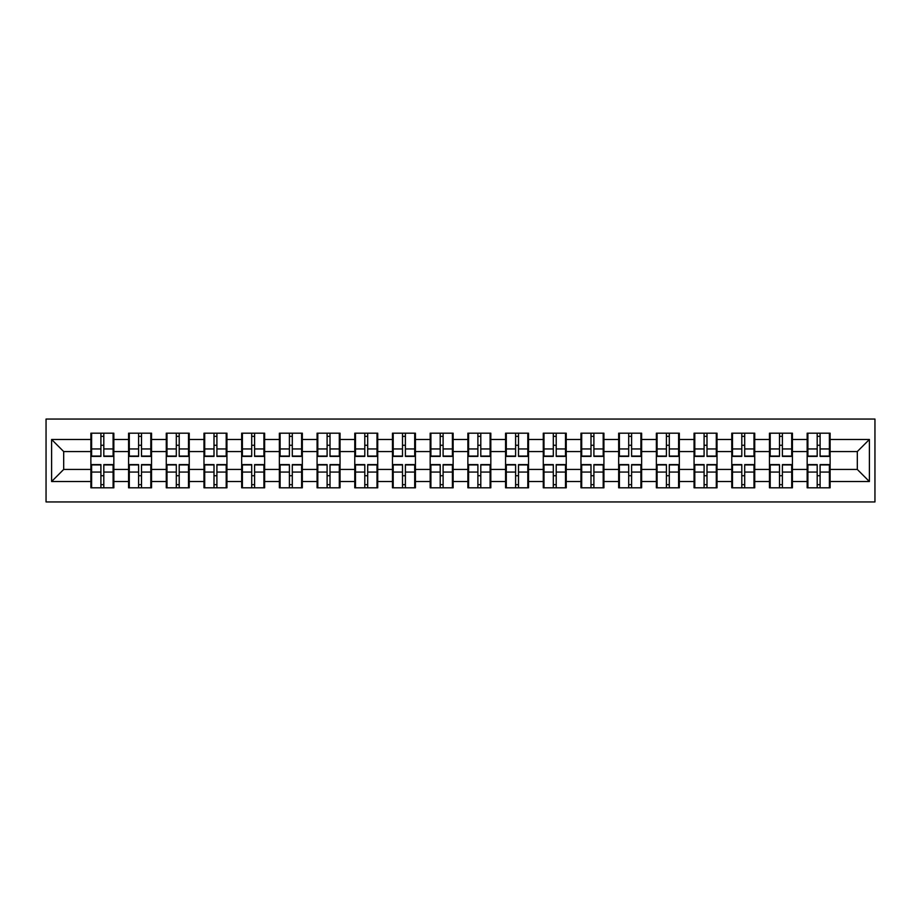 <?xml version="1.0" encoding="UTF-8"?>
<svg xmlns="http://www.w3.org/2000/svg" width="921" height="921" viewBox="0 0 921 921"><rect width="100%" height="100%" fill="white"/><g stroke="black" fill="none" stroke-linecap="round" stroke-linejoin="round"><path stroke-width="1.38" d="M46.05 501.945L874.95 501.945L874.95 419.055L46.05 419.055L46.05 501.945M830.12 475.846L829.395 475.846M807.89 475.846L807.164 475.846M807.164 445.154L807.89 445.154M829.395 445.154L830.12 445.154M830.12 442.011L829.395 442.011M807.89 442.011L807.164 442.011M807.164 478.989L807.89 478.989M829.395 478.989L830.12 478.989M792.417 475.846L791.703 475.846M770.186 475.846L769.461 475.846M769.461 445.154L770.186 445.154M791.703 445.154L792.417 445.154M792.417 442.011L791.703 442.011M770.186 442.011L769.461 442.011M769.461 478.989L770.186 478.989M791.703 478.989L792.417 478.989M754.725 475.846L754 475.846M732.494 475.846L731.769 475.846M731.769 445.154L732.494 445.154M754 445.154L754.725 445.154M754.725 442.011L754 442.011M732.494 442.011L731.769 442.011M731.769 478.989L732.494 478.989M754 478.989L754.725 478.989M717.022 475.846L716.296 475.846M694.791 475.846L694.066 475.846M694.066 445.154L694.791 445.154M716.296 445.154L717.022 445.154M717.022 442.011L716.296 442.011M694.791 442.011L694.066 442.011M694.066 478.989L694.791 478.989M716.296 478.989L717.022 478.989M679.33 475.846L678.604 475.846M657.087 475.846L656.362 475.846M656.362 445.154L657.087 445.154M678.604 445.154L679.33 445.154M679.33 442.011L678.604 442.011M657.087 442.011L656.362 442.011M656.362 478.989L657.087 478.989M678.604 478.989L679.33 478.989M641.626 475.846L640.901 475.846M619.396 475.846L618.67 475.846M618.67 445.154L619.396 445.154M640.901 445.154L641.626 445.154M641.626 442.011L640.901 442.011M619.396 442.011L618.67 442.011M618.67 478.989L619.396 478.989M640.901 478.989L641.626 478.989M603.923 475.846L603.197 475.846M581.692 475.846L580.967 475.846M580.967 445.154L581.692 445.154M603.197 445.154L603.923 445.154M603.923 442.011L603.197 442.011M581.692 442.011L580.967 442.011M580.967 478.989L581.692 478.989M603.197 478.989L603.923 478.989M566.231 475.846L565.506 475.846M543.989 475.846L543.275 475.846M543.275 445.154L543.989 445.154M565.506 445.154L566.231 445.154M566.231 442.011L565.506 442.011M543.989 442.011L543.275 442.011M543.275 478.989L543.989 478.989M565.506 478.989L566.231 478.989M528.527 475.846L527.802 475.846M506.297 475.846L505.571 475.846M505.571 445.154L506.297 445.154M527.802 445.154L528.527 445.154M528.527 442.011L527.802 442.011M506.297 442.011L505.571 442.011M505.571 478.989L506.297 478.989M527.802 478.989L528.527 478.989M490.824 475.846L490.099 475.846M468.593 475.846L467.868 475.846M467.868 445.154L468.593 445.154M490.099 445.154L490.824 445.154M490.824 442.011L490.099 442.011M468.593 442.011L467.868 442.011M467.868 478.989L468.593 478.989M490.099 478.989L490.824 478.989M453.132 475.846L452.407 475.846M430.901 475.846L430.176 475.846M430.176 445.154L430.901 445.154M452.407 445.154L453.132 445.154M453.132 442.011L452.407 442.011M430.901 442.011L430.176 442.011M430.176 478.989L430.901 478.989M452.407 478.989L453.132 478.989M415.429 475.846L414.703 475.846M393.198 475.846L392.473 475.846M392.473 445.154L393.198 445.154M414.703 445.154L415.429 445.154M415.429 442.011L414.703 442.011M393.198 442.011L392.473 442.011M392.473 478.989L393.198 478.989M414.703 478.989L415.429 478.989M377.725 475.846L377.011 475.846M355.494 475.846L354.769 475.846M354.769 445.154L355.494 445.154M377.011 445.154L377.725 445.154M377.725 442.011L377.011 442.011M355.494 442.011L354.769 442.011M354.769 478.989L355.494 478.989M377.011 478.989L377.725 478.989M340.033 475.846L339.308 475.846M317.803 475.846L317.077 475.846M317.077 445.154L317.803 445.154M339.308 445.154L340.033 445.154M340.033 442.011L339.308 442.011M317.803 442.011L317.077 442.011M317.077 478.989L317.803 478.989M339.308 478.989L340.033 478.989M302.33 475.846L301.604 475.846M280.099 475.846L279.374 475.846M279.374 445.154L280.099 445.154M301.604 445.154L302.33 445.154M302.33 442.011L301.604 442.011M280.099 442.011L279.374 442.011M279.374 478.989L280.099 478.989M301.604 478.989L302.33 478.989M264.638 475.846L263.913 475.846M242.396 475.846L241.67 475.846M241.67 445.154L242.396 445.154M263.913 445.154L264.638 445.154M264.638 442.011L263.913 442.011M242.396 442.011L241.67 442.011M241.67 478.989L242.396 478.989M263.913 478.989L264.638 478.989M226.934 475.846L226.209 475.846M204.704 475.846L203.978 475.846M203.978 445.154L204.704 445.154M226.209 445.154L226.934 445.154M226.934 442.011L226.209 442.011M204.704 442.011L203.978 442.011M203.978 478.989L204.704 478.989M226.209 478.989L226.934 478.989M189.231 475.846L188.506 475.846M167 475.846L166.275 475.846M166.275 445.154L167 445.154M188.506 445.154L189.231 445.154M189.231 442.011L188.506 442.011M167 442.011L166.275 442.011M166.275 478.989L167 478.989M188.506 478.989L189.231 478.989M151.539 475.846L150.814 475.846M129.297 475.846L128.583 475.846M128.583 445.154L129.297 445.154M150.814 445.154L151.539 445.154M151.539 442.011L150.814 442.011M129.297 442.011L128.583 442.011M128.583 478.989L129.297 478.989M150.814 478.989L151.539 478.989M857.313 469.445L857.313 451.555L830.12 451.555L830.12 469.445L857.313 469.445L869.389 481.522L869.389 439.478L830.12 439.478L830.12 433.192L807.164 433.192L807.164 451.555L792.417 451.555L792.417 469.445L807.164 469.445L807.164 451.555M869.389 481.522L830.12 481.522L830.12 487.808L807.164 487.808L807.164 481.522L792.417 481.522L792.417 487.808L769.461 487.808L769.461 481.522L754.725 481.522L754.725 487.808L731.769 487.808L731.769 481.522L717.022 481.522L717.022 487.808L694.066 487.808L694.066 481.522L679.33 481.522L679.33 487.808L656.362 487.808L656.362 481.522L641.626 481.522L641.626 487.808L618.67 487.808L618.67 481.522L603.923 481.522L603.923 487.808L580.967 487.808L580.967 481.522L566.231 481.522L566.231 487.808L543.275 487.808L543.275 481.522L528.527 481.522L528.527 487.808L505.571 487.808L505.571 481.522L490.824 481.522L490.824 487.808L467.868 487.808L467.868 481.522L453.132 481.522L453.132 487.808L430.176 487.808L430.176 481.522L415.429 481.522L415.429 487.808L392.473 487.808L392.473 481.522L377.725 481.522L377.725 487.808L354.769 487.808L354.769 481.522L340.033 481.522L340.033 487.808L317.077 487.808L317.077 481.522L302.33 481.522L302.33 487.808L279.374 487.808L279.374 481.522L264.638 481.522L264.638 487.808L241.67 487.808L241.67 481.522L226.934 481.522L226.934 487.808L203.978 487.808L203.978 481.522L189.231 481.522L189.231 487.808L166.275 487.808L166.275 481.522L151.539 481.522L151.539 487.808L128.583 487.808L128.583 481.522L113.836 481.522L113.836 487.808L90.88 487.808L90.88 481.522L51.611 481.522L51.611 439.478L90.88 439.478L90.88 451.555L63.687 451.555L63.687 469.445L90.88 469.445L90.88 451.555M807.164 439.478L792.417 439.478L792.417 433.192L769.461 433.192L769.461 439.478L754.725 439.478L754.725 433.192L731.769 433.192L731.769 439.478L717.022 439.478L717.022 433.192L694.066 433.192L694.066 439.478L679.33 439.478L679.33 433.192L656.362 433.192L656.362 439.478L641.626 439.478L641.626 433.192L618.67 433.192L618.67 439.478L603.923 439.478L603.923 433.192L580.967 433.192L580.967 439.478L566.231 439.478L566.231 433.192L543.275 433.192L543.275 439.478L528.527 439.478L528.527 433.192L505.571 433.192L505.571 439.478L490.824 439.478L490.824 433.192L467.868 433.192L467.868 439.478L453.132 439.478L453.132 433.192L430.176 433.192L430.176 439.478L415.429 439.478L415.429 433.192L392.473 433.192L392.473 439.478L377.725 439.478L377.725 433.192L354.769 433.192L354.769 439.478L340.033 439.478L340.033 433.192L317.077 433.192L317.077 439.478L302.33 439.478L302.33 433.192L279.374 433.192L279.374 439.478L264.638 439.478L264.638 433.192L241.67 433.192L241.67 439.478L226.934 439.478L226.934 433.192L203.978 433.192L203.978 439.478L189.231 439.478L189.231 433.192L166.275 433.192L166.275 439.478L151.539 439.478L151.539 433.192L128.583 433.192L128.583 439.478L113.836 439.478L113.836 433.192L90.88 433.192L90.88 439.478M807.164 469.445L807.164 481.522M792.417 469.445L792.417 481.522M792.417 439.478L792.417 451.555M754.725 469.445L769.461 469.445L769.461 451.555L754.725 451.555L754.725 481.522M769.461 469.445L769.461 481.522M769.461 439.478L769.461 451.555M754.725 439.478L754.725 451.555M717.022 469.445L731.769 469.445L731.769 451.555L717.022 451.555L717.022 481.522M731.769 469.445L731.769 481.522M731.769 439.478L731.769 451.555M717.022 439.478L717.022 451.555M679.33 469.445L694.066 469.445L694.066 451.555L679.33 451.555L679.33 481.522M694.066 469.445L694.066 481.522M694.066 439.478L694.066 451.555M679.33 439.478L679.33 451.555M641.626 469.445L656.362 469.445L656.362 451.555L641.626 451.555L641.626 481.522M656.362 469.445L656.362 481.522M656.362 439.478L656.362 451.555M641.626 439.478L641.626 451.555M603.923 469.445L618.67 469.445L618.67 451.555L603.923 451.555L603.923 481.522M618.67 469.445L618.67 481.522M618.67 439.478L618.67 451.555M603.923 439.478L603.923 451.555M566.231 469.445L580.967 469.445L580.967 451.555L566.231 451.555L566.231 481.522M580.967 469.445L580.967 481.522M580.967 439.478L580.967 451.555M566.231 439.478L566.231 451.555M528.527 469.445L543.275 469.445L543.275 451.555L528.527 451.555L528.527 481.522M543.275 469.445L543.275 481.522M543.275 439.478L543.275 451.555M528.527 439.478L528.527 451.555M490.824 469.445L505.571 469.445L505.571 451.555L490.824 451.555L490.824 481.522M505.571 469.445L505.571 481.522M505.571 439.478L505.571 451.555M490.824 439.478L490.824 451.555M453.132 469.445L467.868 469.445L467.868 451.555L453.132 451.555L453.132 481.522M467.868 469.445L467.868 481.522M467.868 439.478L467.868 451.555M453.132 439.478L453.132 451.555M415.429 469.445L430.176 469.445L430.176 451.555L415.429 451.555L415.429 481.522M430.176 469.445L430.176 481.522M430.176 439.478L430.176 451.555M415.429 439.478L415.429 451.555M377.725 469.445L392.473 469.445L392.473 451.555L377.725 451.555L377.725 481.522M392.473 469.445L392.473 481.522M392.473 439.478L392.473 451.555M377.725 439.478L377.725 451.555M340.033 469.445L354.769 469.445L354.769 451.555L340.033 451.555L340.033 481.522M354.769 469.445L354.769 481.522M354.769 439.478L354.769 451.555M340.033 439.478L340.033 451.555M302.33 469.445L317.077 469.445L317.077 451.555L302.33 451.555L302.33 481.522M317.077 469.445L317.077 481.522M317.077 439.478L317.077 451.555M302.33 439.478L302.33 451.555M264.638 469.445L279.374 469.445L279.374 451.555L264.638 451.555L264.638 481.522M279.374 469.445L279.374 481.522M279.374 439.478L279.374 451.555M264.638 439.478L264.638 451.555M226.934 469.445L241.67 469.445L241.67 451.555L226.934 451.555L226.934 481.522M241.67 469.445L241.67 481.522M241.67 439.478L241.67 451.555M226.934 439.478L226.934 451.555M189.231 469.445L203.978 469.445L203.978 451.555L189.231 451.555L189.231 481.522M203.978 469.445L203.978 481.522M203.978 439.478L203.978 451.555M189.231 439.478L189.231 451.555M151.539 469.445L166.275 469.445L166.275 451.555L151.539 451.555L151.539 481.522M166.275 469.445L166.275 481.522M166.275 439.478L166.275 451.555M151.539 439.478L151.539 451.555M113.836 469.445L128.583 469.445L128.583 451.555L113.836 451.555L113.836 481.522M128.583 469.445L128.583 481.522M128.583 439.478L128.583 451.555M113.836 439.478L113.836 451.555M113.836 475.846L113.11 475.846M91.605 475.846L90.88 475.846M90.88 445.154L91.605 445.154M113.11 445.154L113.836 445.154M113.836 442.011L113.11 442.011M91.605 442.011L90.88 442.011M90.88 478.989L91.605 478.989M113.11 478.989L113.836 478.989M90.88 469.445L90.88 481.522M63.687 469.445L51.611 481.522M51.611 439.478L63.687 451.555M830.12 469.445L830.12 481.522M830.12 439.478L830.12 451.555M869.389 439.478L857.313 451.555M113.11 433.192L113.11 456.39L103.808 456.39L103.808 433.192M100.907 433.192L100.907 456.39L91.605 456.39L91.605 433.192M100.907 436.335L103.808 436.335M103.808 445.28L100.907 445.28M91.605 487.808L91.605 464.61L100.907 464.61L100.907 487.808M103.808 487.808L103.808 464.61L113.11 464.61L113.11 487.808M103.808 484.665L100.907 484.665M100.907 475.72L103.808 475.72M150.814 433.192L150.814 456.39L141.512 456.39L141.512 433.192M138.611 433.192L138.611 456.39L129.297 456.39L129.297 433.192M138.611 436.335L141.512 436.335M141.512 445.28L138.611 445.28M188.506 433.192L188.506 456.39L179.204 456.39L179.204 433.192M176.302 433.192L176.302 456.39L167 456.39L167 433.192M176.302 436.335L179.204 436.335M179.204 445.28L176.302 445.28M226.209 433.192L226.209 456.39L216.907 456.39L216.907 433.192M214.006 433.192L214.006 456.39L204.704 456.39L204.704 433.192M214.006 436.335L216.907 436.335M216.907 445.28L214.006 445.28M263.913 433.192L263.913 456.39L254.599 456.39L254.599 433.192M251.709 433.192L251.709 456.39L242.396 456.39L242.396 433.192M251.709 436.335L254.599 436.335M254.599 445.28L251.709 445.28M301.604 433.192L301.604 456.39L292.302 456.39L292.302 433.192M289.401 433.192L289.401 456.39L280.099 456.39L280.099 433.192M289.401 436.335L292.302 436.335M292.302 445.28L289.401 445.28M129.297 487.808L129.297 464.61L138.611 464.61L138.611 487.808M141.512 487.808L141.512 464.61L150.814 464.61L150.814 487.808M141.512 484.665L138.611 484.665M138.611 475.72L141.512 475.72M167 487.808L167 464.61L176.302 464.61L176.302 487.808M179.204 487.808L179.204 464.61L188.506 464.61L188.506 487.808M179.204 484.665L176.302 484.665M176.302 475.72L179.204 475.72M204.704 487.808L204.704 464.61L214.006 464.61L214.006 487.808M216.907 487.808L216.907 464.61L226.209 464.61L226.209 487.808M216.907 484.665L214.006 484.665M214.006 475.72L216.907 475.72M242.396 487.808L242.396 464.61L251.709 464.61L251.709 487.808M254.599 487.808L254.599 464.61L263.913 464.61L263.913 487.808M254.599 484.665L251.709 484.665M251.709 475.72L254.599 475.72M280.099 487.808L280.099 464.61L289.401 464.61L289.401 487.808M292.302 487.808L292.302 464.61L301.604 464.61L301.604 487.808M292.302 484.665L289.401 484.665M289.401 475.72L292.302 475.72M339.308 433.192L339.308 456.39L330.006 456.39L330.006 433.192M327.105 433.192L327.105 456.39L317.803 456.39L317.803 433.192M327.105 436.335L330.006 436.335M330.006 445.28L327.105 445.28M317.803 487.808L317.803 464.61L327.105 464.61L327.105 487.808M330.006 487.808L330.006 464.61L339.308 464.61L339.308 487.808M330.006 484.665L327.105 484.665M327.105 475.72L330.006 475.72M377.011 433.192L377.011 456.39L367.698 456.39L367.698 433.192M364.797 433.192L364.797 456.39L355.494 456.39L355.494 433.192M364.797 436.335L367.698 436.335M367.698 445.28L364.797 445.28M355.494 487.808L355.494 464.61L364.797 464.61L364.797 487.808M367.698 487.808L367.698 464.61L377.011 464.61L377.011 487.808M367.698 484.665L364.797 484.665M364.797 475.72L367.698 475.72M414.703 433.192L414.703 456.39L405.401 456.39L405.401 433.192M402.5 433.192L402.5 456.39L393.198 456.39L393.198 433.192M402.5 436.335L405.401 436.335M405.401 445.28L402.5 445.28M393.198 487.808L393.198 464.61L402.5 464.61L402.5 487.808M405.401 487.808L405.401 464.61L414.703 464.61L414.703 487.808M405.401 484.665L402.5 484.665M402.5 475.72L405.401 475.72M452.407 433.192L452.407 456.39L443.105 456.39L443.105 433.192M440.203 433.192L440.203 456.39L430.901 456.39L430.901 433.192M440.203 436.335L443.105 436.335M443.105 445.28L440.203 445.28M430.901 487.808L430.901 464.61L440.203 464.61L440.203 487.808M443.105 487.808L443.105 464.61L452.407 464.61L452.407 487.808M443.105 484.665L440.203 484.665M440.203 475.72L443.105 475.72M490.099 433.192L490.099 456.39L480.797 456.39L480.797 433.192M477.895 433.192L477.895 456.39L468.593 456.39L468.593 433.192M477.895 436.335L480.797 436.335M480.797 445.28L477.895 445.28M468.593 487.808L468.593 464.61L477.895 464.61L477.895 487.808M480.797 487.808L480.797 464.61L490.099 464.61L490.099 487.808M480.797 484.665L477.895 484.665M477.895 475.72L480.797 475.72M527.802 433.192L527.802 456.39L518.5 456.39L518.5 433.192M515.599 433.192L515.599 456.39L506.297 456.39L506.297 433.192M515.599 436.335L518.5 436.335M518.5 445.28L515.599 445.28M506.297 487.808L506.297 464.61L515.599 464.61L515.599 487.808M518.5 487.808L518.5 464.61L527.802 464.61L527.802 487.808M518.5 484.665L515.599 484.665M515.599 475.72L518.5 475.72M565.506 433.192L565.506 456.39L556.203 456.39L556.203 433.192M553.302 433.192L553.302 456.39L543.989 456.39L543.989 433.192M553.302 436.335L556.203 436.335M556.203 445.28L553.302 445.28M543.989 487.808L543.989 464.61L553.302 464.61L553.302 487.808M556.203 487.808L556.203 464.61L565.506 464.61L565.506 487.808M556.203 484.665L553.302 484.665M553.302 475.72L556.203 475.72M603.197 433.192L603.197 456.39L593.895 456.39L593.895 433.192M590.994 433.192L590.994 456.39L581.692 456.39L581.692 433.192M590.994 436.335L593.895 436.335M593.895 445.28L590.994 445.28M581.692 487.808L581.692 464.61L590.994 464.61L590.994 487.808M593.895 487.808L593.895 464.61L603.197 464.61L603.197 487.808M593.895 484.665L590.994 484.665M590.994 475.72L593.895 475.72M640.901 433.192L640.901 456.39L631.599 456.39L631.599 433.192M628.698 433.192L628.698 456.39L619.396 456.39L619.396 433.192M628.698 436.335L631.599 436.335M631.599 445.28L628.698 445.28M619.396 487.808L619.396 464.61L628.698 464.61L628.698 487.808M631.599 487.808L631.599 464.61L640.901 464.61L640.901 487.808M631.599 484.665L628.698 484.665M628.698 475.72L631.599 475.72M678.604 433.192L678.604 456.39L669.291 456.39L669.291 433.192M666.401 433.192L666.401 456.39L657.087 456.39L657.087 433.192M666.401 436.335L669.291 436.335M669.291 445.28L666.401 445.28M657.087 487.808L657.087 464.61L666.401 464.61L666.401 487.808M669.291 487.808L669.291 464.61L678.604 464.61L678.604 487.808M669.291 484.665L666.401 484.665M666.401 475.72L669.291 475.72M716.296 433.192L716.296 456.39L706.994 456.39L706.994 433.192M704.093 433.192L704.093 456.39L694.791 456.39L694.791 433.192M704.093 436.335L706.994 436.335M706.994 445.28L704.093 445.28M694.791 487.808L694.791 464.61L704.093 464.61L704.093 487.808M706.994 487.808L706.994 464.61L716.296 464.61L716.296 487.808M706.994 484.665L704.093 484.665M704.093 475.72L706.994 475.72M754 433.192L754 456.39L744.698 456.39L744.698 433.192M741.796 433.192L741.796 456.39L732.494 456.39L732.494 433.192M741.796 436.335L744.698 436.335M744.698 445.28L741.796 445.28M732.494 487.808L732.494 464.61L741.796 464.61L741.796 487.808M744.698 487.808L744.698 464.61L754 464.61L754 487.808M744.698 484.665L741.796 484.665M741.796 475.72L744.698 475.72M791.703 433.192L791.703 456.39L782.39 456.39L782.39 433.192M779.488 433.192L779.488 456.39L770.186 456.39L770.186 433.192M779.488 436.335L782.39 436.335M782.39 445.28L779.488 445.28M770.186 487.808L770.186 464.61L779.488 464.61L779.488 487.808M782.39 487.808L782.39 464.61L791.703 464.61L791.703 487.808M782.39 484.665L779.488 484.665M779.488 475.72L782.39 475.72M829.395 433.192L829.395 456.39L820.093 456.39L820.093 433.192M817.192 433.192L817.192 456.39L807.89 456.39L807.89 433.192M817.192 436.335L820.093 436.335M820.093 445.28L817.192 445.28M807.89 487.808L807.89 464.61L817.192 464.61L817.192 487.808M820.093 487.808L820.093 464.61L829.395 464.61L829.395 487.808M820.093 484.665L817.192 484.665M817.192 475.72L820.093 475.72M100.907 448.941L91.605 448.941M100.907 456.079L91.605 456.079M113.11 448.941L103.808 448.941M113.11 456.079L103.808 456.079M103.808 472.059L113.11 472.059M103.808 464.921L113.11 464.921M91.605 472.059L100.907 472.059M91.605 464.921L100.907 464.921M138.611 448.941L129.297 448.941M138.611 456.079L129.297 456.079M150.814 448.941L141.512 448.941M150.814 456.079L141.512 456.079M176.302 448.941L167 448.941M176.302 456.079L167 456.079M188.506 448.941L179.204 448.941M188.506 456.079L179.204 456.079M214.006 448.941L204.704 448.941M214.006 456.079L204.704 456.079M226.209 448.941L216.907 448.941M226.209 456.079L216.907 456.079M251.709 448.941L242.396 448.941M251.709 456.079L242.396 456.079M263.913 448.941L254.599 448.941M263.913 456.079L254.599 456.079M289.401 448.941L280.099 448.941M289.401 456.079L280.099 456.079M301.604 448.941L292.302 448.941M301.604 456.079L292.302 456.079M141.512 472.059L150.814 472.059M141.512 464.921L150.814 464.921M129.297 472.059L138.611 472.059M129.297 464.921L138.611 464.921M179.204 472.059L188.506 472.059M179.204 464.921L188.506 464.921M167 472.059L176.302 472.059M167 464.921L176.302 464.921M216.907 472.059L226.209 472.059M216.907 464.921L226.209 464.921M204.704 472.059L214.006 472.059M204.704 464.921L214.006 464.921M254.599 472.059L263.913 472.059M254.599 464.921L263.913 464.921M242.396 472.059L251.709 472.059M242.396 464.921L251.709 464.921M292.302 472.059L301.604 472.059M292.302 464.921L301.604 464.921M280.099 472.059L289.401 472.059M280.099 464.921L289.401 464.921M327.105 448.941L317.803 448.941M327.105 456.079L317.803 456.079M339.308 448.941L330.006 448.941M339.308 456.079L330.006 456.079M330.006 472.059L339.308 472.059M330.006 464.921L339.308 464.921M317.803 472.059L327.105 472.059M317.803 464.921L327.105 464.921M364.797 448.941L355.494 448.941M364.797 456.079L355.494 456.079M377.011 448.941L367.698 448.941M377.011 456.079L367.698 456.079M367.698 472.059L377.011 472.059M367.698 464.921L377.011 464.921M355.494 472.059L364.797 472.059M355.494 464.921L364.797 464.921M402.5 448.941L393.198 448.941M402.5 456.079L393.198 456.079M414.703 448.941L405.401 448.941M414.703 456.079L405.401 456.079M405.401 472.059L414.703 472.059M405.401 464.921L414.703 464.921M393.198 472.059L402.5 472.059M393.198 464.921L402.5 464.921M440.203 448.941L430.901 448.941M440.203 456.079L430.901 456.079M452.407 448.941L443.105 448.941M452.407 456.079L443.105 456.079M443.105 472.059L452.407 472.059M443.105 464.921L452.407 464.921M430.901 472.059L440.203 472.059M430.901 464.921L440.203 464.921M477.895 448.941L468.593 448.941M477.895 456.079L468.593 456.079M490.099 448.941L480.797 448.941M490.099 456.079L480.797 456.079M480.797 472.059L490.099 472.059M480.797 464.921L490.099 464.921M468.593 472.059L477.895 472.059M468.593 464.921L477.895 464.921M515.599 448.941L506.297 448.941M515.599 456.079L506.297 456.079M527.802 448.941L518.5 448.941M527.802 456.079L518.5 456.079M518.5 472.059L527.802 472.059M518.5 464.921L527.802 464.921M506.297 472.059L515.599 472.059M506.297 464.921L515.599 464.921M553.302 448.941L543.989 448.941M553.302 456.079L543.989 456.079M565.506 448.941L556.203 448.941M565.506 456.079L556.203 456.079M556.203 472.059L565.506 472.059M556.203 464.921L565.506 464.921M543.989 472.059L553.302 472.059M543.989 464.921L553.302 464.921M590.994 448.941L581.692 448.941M590.994 456.079L581.692 456.079M603.197 448.941L593.895 448.941M603.197 456.079L593.895 456.079M593.895 472.059L603.197 472.059M593.895 464.921L603.197 464.921M581.692 472.059L590.994 472.059M581.692 464.921L590.994 464.921M628.698 448.941L619.396 448.941M628.698 456.079L619.396 456.079M640.901 448.941L631.599 448.941M640.901 456.079L631.599 456.079M631.599 472.059L640.901 472.059M631.599 464.921L640.901 464.921M619.396 472.059L628.698 472.059M619.396 464.921L628.698 464.921M666.401 448.941L657.087 448.941M666.401 456.079L657.087 456.079M678.604 448.941L669.291 448.941M678.604 456.079L669.291 456.079M669.291 472.059L678.604 472.059M669.291 464.921L678.604 464.921M657.087 472.059L666.401 472.059M657.087 464.921L666.401 464.921M704.093 448.941L694.791 448.941M704.093 456.079L694.791 456.079M716.296 448.941L706.994 448.941M716.296 456.079L706.994 456.079M706.994 472.059L716.296 472.059M706.994 464.921L716.296 464.921M694.791 472.059L704.093 472.059M694.791 464.921L704.093 464.921M741.796 448.941L732.494 448.941M741.796 456.079L732.494 456.079M754 448.941L744.698 448.941M754 456.079L744.698 456.079M744.698 472.059L754 472.059M744.698 464.921L754 464.921M732.494 472.059L741.796 472.059M732.494 464.921L741.796 464.921M779.488 448.941L770.186 448.941M779.488 456.079L770.186 456.079M791.703 448.941L782.39 448.941M791.703 456.079L782.39 456.079M782.39 472.059L791.703 472.059M782.39 464.921L791.703 464.921M770.186 472.059L779.488 472.059M770.186 464.921L779.488 464.921M817.192 448.941L807.89 448.941M817.192 456.079L807.89 456.079M829.395 448.941L820.093 448.941M829.395 456.079L820.093 456.079M820.093 472.059L829.395 472.059M820.093 464.921L829.395 464.921M807.89 472.059L817.192 472.059M807.89 464.921L817.192 464.921"/></g></svg>
